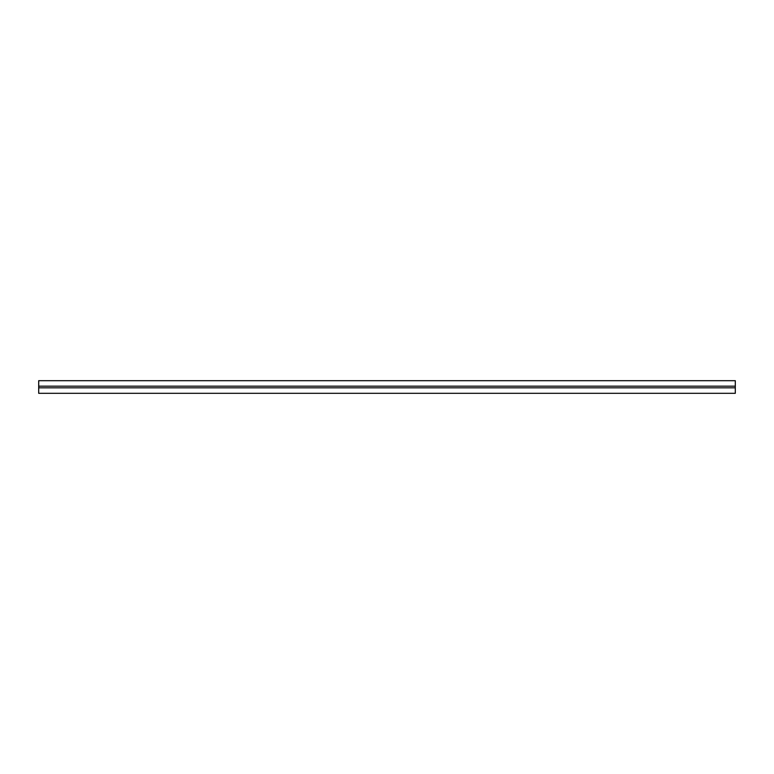 <?xml version="1.0" encoding="UTF-8"?>
<svg xmlns="http://www.w3.org/2000/svg" width="774" height="774" viewBox="0 0 774 774"><rect width="100%" height="100%" fill="white"/><g stroke="black" fill="none" stroke-linecap="round" stroke-linejoin="round"><path stroke-width="1.16" d="M38.7 387.822L38.7 386.178L38.7 387.822L735.3 387.822L735.3 386.178L38.7 386.178L735.3 386.178L735.3 387.822L38.7 387.822L38.7 393.308L38.7 387.822L735.3 387.822L38.7 387.822M38.7 386.178L38.7 380.692L38.7 386.178L735.3 386.178L735.3 380.692L38.7 380.692L735.3 380.692L735.3 386.178L38.7 386.178M38.7 393.308L735.3 393.308L735.3 387.822L735.3 393.308L38.7 393.308"/></g></svg>
